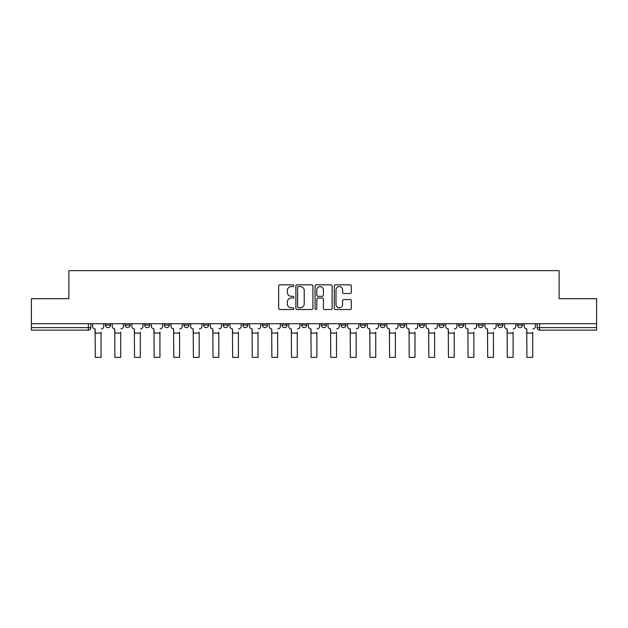 <?xml version="1.0" encoding="UTF-8"?>
<svg xmlns="http://www.w3.org/2000/svg" width="628" height="628" viewBox="0 0 628 628"><rect width="100%" height="100%" fill="white"/><g stroke="black" fill="none" stroke-linecap="round" stroke-linejoin="round"><path stroke-width="0.94" d="M293.88 285.701A0.864 0.864 0 0 0 293.017 284.837L279.9 284.837A1.232 1.232 0 0 0 278.659 286.07L278.659 308.285A1.232 1.232 0 0 0 279.9 309.526L293.017 309.526A0.864 0.864 0 0 0 293.88 308.662A0.864 0.864 0 0 0 293.017 307.799L291.314 307.799A3.949 3.949 0 0 1 287.365 303.842L287.365 301.99A3.949 3.949 0 0 1 291.314 298.041L293.017 298.041A0.864 0.864 0 0 0 293.88 297.177A0.864 0.864 0 0 0 293.017 296.314L291.314 296.314A3.949 3.949 0 0 1 287.365 292.365L287.365 290.513A3.949 3.949 0 0 1 291.314 286.564L293.017 286.564A0.864 0.864 0 0 0 293.88 285.701M497.871 325.1L497.871 323.718L497.871 325.1A2.512 2.512 0 0 0 500.39 327.612A2.512 2.512 0 0 1 497.871 325.1L502.902 325.1A2.512 2.512 0 0 1 500.39 327.612A2.512 2.512 0 0 0 502.902 325.1L502.902 323.718L502.902 325.1M321.293 323.718L321.293 325.1L326.325 325.1A2.512 2.512 0 0 1 323.812 327.612A2.512 2.512 0 0 1 321.293 325.1L321.293 323.718M262.433 323.718L262.433 325.1L267.465 325.1A2.512 2.512 0 0 1 264.953 327.612A2.512 2.512 0 0 1 262.433 325.1L262.433 323.718M223.199 323.718L223.199 325.1L228.223 325.1A2.512 2.512 0 0 1 225.711 327.612A2.512 2.512 0 0 1 223.199 325.1L223.199 323.718M203.574 323.718L203.574 325.1L208.606 325.1A2.512 2.512 0 0 1 206.094 327.612A2.512 2.512 0 0 1 203.574 325.1L203.574 323.718M164.34 323.718L164.34 325.1L169.364 325.1A2.512 2.512 0 0 1 166.852 327.612A2.512 2.512 0 0 1 164.34 325.1L164.34 323.718M350.079 293.535A1.232 1.232 0 0 0 351.311 292.303L351.311 286.07A1.232 1.232 0 0 0 350.079 284.837L335.509 284.837A1.232 1.232 0 0 0 334.277 286.07L334.277 308.285A1.232 1.232 0 0 0 335.509 309.526L350.079 309.526A1.232 1.232 0 0 0 351.311 308.285L351.311 300.757A1.232 1.232 0 0 0 350.079 299.525L343.846 299.525A1.232 1.232 0 0 0 342.613 300.757L342.613 304.494A3.305 3.305 0 0 1 339.308 307.799A3.305 3.305 0 0 1 336.004 304.494L336.004 289.861A3.305 3.305 0 0 1 339.308 286.564A3.305 3.305 0 0 1 342.613 289.861L342.613 292.303A1.232 1.232 0 0 0 343.846 293.535L350.079 293.535M31.4 323.718L31.4 298.685L68.876 298.685L68.876 270.644L559.124 270.644L559.124 298.685L596.6 298.685L596.6 323.718L31.4 323.718L31.4 327.612L90.887 327.612L90.887 323.718L90.887 327.612A2.512 2.512 0 0 1 88.375 330.132L31.4 330.132L31.4 327.612M312.917 286.07A1.232 1.232 0 0 0 311.684 284.837L297.115 284.837A1.232 1.232 0 0 0 295.882 286.07L295.882 308.285A1.232 1.232 0 0 0 297.115 309.526L311.684 309.526A1.232 1.232 0 0 0 312.917 308.285L312.917 286.07M316.316 284.837L330.885 284.837A1.232 1.232 0 0 1 332.118 286.07L332.118 308.285A1.232 1.232 0 0 1 330.885 309.526L324.645 309.526A1.232 1.232 0 0 1 323.412 308.285L323.412 299.273A1.232 1.232 0 0 0 322.18 298.041L318.043 298.041A1.232 1.232 0 0 0 316.81 299.273L316.81 308.662A0.864 0.864 0 0 1 315.947 309.526A0.864 0.864 0 0 1 315.083 308.662L315.083 286.07A1.232 1.232 0 0 1 316.316 284.837M537.113 323.718L537.113 327.612L596.6 327.612L596.6 330.132L539.625 330.132A2.512 2.512 0 0 1 537.113 327.612M596.6 323.718L596.6 327.612M517.496 323.718L517.496 325.1L522.52 325.1L522.52 323.718L522.52 325.1A2.512 2.512 0 0 1 520.008 327.612A2.512 2.512 0 0 1 517.496 325.1A2.512 2.512 0 0 0 520.008 327.612M478.253 323.718L478.253 325.1L483.285 325.1L483.285 323.718L483.285 325.1A2.512 2.512 0 0 1 480.765 327.612A2.512 2.512 0 0 1 478.253 325.1A2.512 2.512 0 0 0 480.765 327.612M463.66 325.1L463.66 323.718L463.66 325.1A2.512 2.512 0 0 1 461.148 327.612A2.512 2.512 0 0 1 458.636 325.1L463.66 325.1A2.512 2.512 0 0 1 461.148 327.612M458.636 323.718L458.636 325.1M444.043 323.718L444.043 325.1A2.512 2.512 0 0 1 441.531 327.612A2.512 2.512 0 0 1 439.011 325.1L444.043 325.1A2.512 2.512 0 0 1 441.531 327.612M439.011 323.718L439.011 325.1M424.426 323.718L424.426 325.1A2.512 2.512 0 0 1 421.906 327.612A2.512 2.512 0 0 1 419.394 325.1L424.426 325.1M419.394 323.718L419.394 325.1M404.801 323.718L404.801 325.1A2.512 2.512 0 0 1 402.289 327.612A2.512 2.512 0 0 1 399.777 325.1L404.801 325.1M399.777 323.718L399.777 325.1M385.184 323.718L385.184 325.1A2.512 2.512 0 0 1 382.672 327.612A2.512 2.512 0 0 1 380.152 325.1L385.184 325.1M380.152 323.718L380.152 325.1M365.567 323.718L365.567 325.1A2.512 2.512 0 0 1 363.047 327.612A2.512 2.512 0 0 1 360.535 325.1A2.512 2.512 0 0 0 363.047 327.612M360.535 323.718L360.535 325.1L365.567 325.1M345.942 323.718L345.942 325.1A2.512 2.512 0 0 1 343.43 327.612A2.512 2.512 0 0 1 340.918 325.1A2.512 2.512 0 0 0 343.43 327.612M340.918 323.718L340.918 325.1L345.942 325.1M326.325 323.718L326.325 325.1A2.512 2.512 0 0 1 323.812 327.612M306.707 323.718L306.707 325.1A2.512 2.512 0 0 1 304.188 327.612A2.512 2.512 0 0 1 301.675 325.1L306.707 325.1M301.675 323.718L301.675 325.1M287.082 323.718L287.082 325.1A2.512 2.512 0 0 1 284.57 327.612A2.512 2.512 0 0 1 282.058 325.1L287.082 325.1L287.082 323.718M282.058 323.718L282.058 325.1M267.465 323.718L267.465 325.1M247.848 323.718L247.848 325.1A2.512 2.512 0 0 1 245.328 327.612A2.512 2.512 0 0 1 242.816 325.1L247.848 325.1L247.848 323.718M242.816 323.718L242.816 325.1M228.223 323.718L228.223 325.1L228.223 323.718M208.606 325.1L208.606 323.718L208.606 325.1A2.512 2.512 0 0 1 206.094 327.612M188.989 323.718L188.989 325.1A2.512 2.512 0 0 1 186.469 327.612A2.512 2.512 0 0 1 183.957 325.1A2.512 2.512 0 0 0 186.469 327.612A2.512 2.512 0 0 0 188.989 325.1L188.989 323.718M183.957 323.718L183.957 325.1L188.989 325.1M169.364 323.718L169.364 325.1M149.747 323.718L149.747 325.1A2.512 2.512 0 0 1 147.235 327.612A2.512 2.512 0 0 1 144.715 325.1A2.512 2.512 0 0 0 147.235 327.612A2.512 2.512 0 0 0 149.747 325.1L144.715 325.1L144.715 323.718M125.098 323.718L125.098 325.1L130.129 325.1L130.129 323.718L130.129 325.1A2.512 2.512 0 0 1 127.61 327.612A2.512 2.512 0 0 1 125.098 325.1A2.512 2.512 0 0 0 127.61 327.612M105.48 323.718L105.48 325.1L110.504 325.1L110.504 323.718L110.504 325.1A2.512 2.512 0 0 1 107.992 327.612A2.512 2.512 0 0 1 105.48 325.1A2.512 2.512 0 0 0 107.992 327.612M88.375 323.718L88.375 330.132A2.512 2.512 0 0 0 90.887 327.612M298.473 286.564A0.864 0.864 0 0 0 297.609 287.428L297.609 306.935A0.864 0.864 0 0 0 298.473 307.799L300.262 307.799A3.949 3.949 0 0 0 304.219 303.842L304.219 290.513A3.949 3.949 0 0 0 300.262 286.564L298.473 286.564M323.412 289.924A3.305 3.305 0 0 0 320.107 286.627A3.305 3.305 0 0 0 316.81 289.924L316.81 295.082A1.232 1.232 0 0 0 318.043 296.314L322.18 296.314A1.232 1.232 0 0 0 323.412 295.082L323.412 289.924M92.583 326.356L92.583 323.718L92.583 326.356A2.512 2.512 0 0 0 95.103 328.876L95.291 332.141M95.103 328.876L95.291 357.356L101.077 357.356L101.077 332.141M103.777 326.356L103.777 323.718L103.777 326.356A2.512 2.512 0 0 1 101.265 328.876M101.077 357.356L95.291 357.356M112.208 326.356L112.208 323.718L112.208 326.356A2.512 2.512 0 0 0 114.72 328.876L114.908 332.141M114.72 328.876L114.908 357.356L120.694 357.356L120.694 332.141M123.402 326.356L123.402 323.718L123.402 326.356A2.512 2.512 0 0 1 120.882 328.876M131.825 326.356L131.825 323.718L131.825 326.356A2.512 2.512 0 0 0 134.337 328.876L134.533 332.141M134.337 328.876L134.533 357.356L140.311 357.356L140.311 332.141M143.019 326.356L143.019 323.718L143.019 326.356A2.512 2.512 0 0 1 140.507 328.876M120.694 357.356L114.908 357.356M140.311 357.356L134.533 357.356M151.442 326.356L151.442 323.718L151.442 326.356A2.512 2.512 0 0 0 153.962 328.876L154.15 332.141M153.962 328.876L154.15 357.356L159.936 357.356L159.936 332.141M162.636 326.356L162.636 323.718L162.636 326.356A2.512 2.512 0 0 1 160.124 328.876M171.067 326.356L171.067 323.718L171.067 326.356A2.512 2.512 0 0 0 173.579 328.876L173.768 332.141M173.579 328.876L173.768 357.356L179.553 357.356L179.553 332.141M182.261 326.356L182.261 323.718L182.261 326.356A2.512 2.512 0 0 1 179.741 328.876M190.684 326.356L190.684 323.718L190.684 326.356A2.512 2.512 0 0 0 193.196 328.876L193.393 332.141M193.196 328.876L193.393 357.356L199.17 357.356L199.17 332.141M201.878 326.356L201.878 323.718L201.878 326.356A2.512 2.512 0 0 1 199.366 328.876M159.936 357.356L154.15 357.356M179.553 357.356L173.768 357.356M199.17 357.356L193.393 357.356M210.302 326.356L210.302 323.718L210.302 326.356A2.512 2.512 0 0 0 212.821 328.876L213.01 332.141M212.821 328.876L213.01 357.356L218.795 357.356L218.795 332.141M221.496 326.356L221.496 323.718L221.496 326.356A2.512 2.512 0 0 1 218.984 328.876M218.795 357.356L213.01 357.356M229.927 326.356L229.927 323.718L229.927 326.356A2.512 2.512 0 0 0 232.439 328.876L232.627 332.141M232.439 328.876L232.627 357.356L238.412 357.356L238.412 332.141M241.121 326.356L241.121 323.718L241.121 326.356A2.512 2.512 0 0 1 238.601 328.876M238.412 357.356L232.627 357.356M249.544 326.356L249.544 323.718L249.544 326.356A2.512 2.512 0 0 0 252.056 328.876L252.252 332.141M252.056 328.876L252.252 357.356L258.029 357.356L258.029 332.141M260.738 326.356L260.738 323.718L260.738 326.356A2.512 2.512 0 0 1 258.226 328.876M258.029 357.356L252.252 357.356M269.161 326.356L269.161 323.718L269.161 326.356A2.512 2.512 0 0 0 271.681 328.876L271.869 332.141M271.681 328.876L271.869 357.356L277.654 357.356L277.654 332.141M280.355 326.356L280.355 323.718L280.355 326.356A2.512 2.512 0 0 1 277.843 328.876M277.654 357.356L271.869 357.356M288.786 326.356L288.786 323.718L288.786 326.356A2.512 2.512 0 0 0 291.298 328.876L291.486 332.141M291.298 328.876L291.486 357.356L297.272 357.356L297.272 332.141M299.98 326.356L299.98 323.718L299.98 326.356A2.512 2.512 0 0 1 297.46 328.876M297.272 357.356L291.486 357.356M308.403 326.356L308.403 323.718L308.403 326.356A2.512 2.512 0 0 0 310.915 328.876L311.111 332.141M310.915 328.876L311.111 357.356L316.889 357.356L316.889 332.141M319.597 326.356L319.597 323.718L319.597 326.356A2.512 2.512 0 0 1 317.085 328.876M316.889 357.356L311.111 357.356M328.02 326.356L328.02 323.718L328.02 326.356A2.512 2.512 0 0 0 330.54 328.876L330.728 332.141M330.54 328.876L330.728 357.356L336.514 357.356L336.514 332.141M339.214 326.356L339.214 323.718L339.214 326.356A2.512 2.512 0 0 1 336.702 328.876M336.514 357.356L330.728 357.356M347.645 326.356L347.645 323.718L347.645 326.356A2.512 2.512 0 0 0 350.157 328.876L350.346 332.141M350.157 328.876L350.346 357.356L356.131 357.356L356.131 332.141M358.839 326.356L358.839 323.718L358.839 326.356A2.512 2.512 0 0 1 356.319 328.876M356.131 357.356L350.346 357.356M367.262 326.356L367.262 323.718L367.262 326.356A2.512 2.512 0 0 0 369.774 328.876L369.971 332.141M369.774 328.876L369.971 357.356L375.748 357.356L375.748 332.141M378.456 326.356L378.456 323.718L378.456 326.356A2.512 2.512 0 0 1 375.944 328.876M375.748 357.356L369.971 357.356M386.879 326.356L386.879 323.718L386.879 326.356A2.512 2.512 0 0 0 389.399 328.876L389.588 332.141M389.399 328.876L389.588 357.356L395.373 357.356L395.373 332.141M398.074 326.356L398.074 323.718L398.074 326.356A2.512 2.512 0 0 1 395.562 328.876M395.373 357.356L389.588 357.356M406.504 326.356L406.504 323.718L406.504 326.356A2.512 2.512 0 0 0 409.016 328.876L409.205 332.141M409.016 328.876L409.205 357.356L414.99 357.356L414.99 332.141M417.699 326.356L417.699 323.718L417.699 326.356A2.512 2.512 0 0 1 415.179 328.876M414.99 357.356L409.205 357.356M426.122 326.356L426.122 323.718L426.122 326.356A2.512 2.512 0 0 0 428.634 328.876L428.83 332.141M428.634 328.876L428.83 357.356L434.607 357.356L434.607 332.141M437.316 326.356L437.316 323.718L437.316 326.356A2.512 2.512 0 0 1 434.804 328.876M434.607 357.356L428.83 357.356M445.739 326.356L445.739 323.718L445.739 326.356A2.512 2.512 0 0 0 448.259 328.876L448.447 332.141M448.259 328.876L448.447 357.356L454.232 357.356L454.232 332.141M456.933 326.356L456.933 323.718L456.933 326.356A2.512 2.512 0 0 1 454.421 328.876M454.232 357.356L448.447 357.356M465.364 326.356L465.364 323.718L465.364 326.356A2.512 2.512 0 0 0 467.876 328.876L468.064 332.141M467.876 328.876L468.064 357.356L473.85 357.356L473.85 332.141M476.558 326.356L476.558 323.718L476.558 326.356A2.512 2.512 0 0 1 474.038 328.876M473.85 357.356L468.064 357.356M484.981 326.356L484.981 323.718L484.981 326.356A2.512 2.512 0 0 0 487.493 328.876L487.689 332.141M487.493 328.876L487.689 357.356L493.467 357.356L493.467 332.141M496.175 326.356L496.175 323.718L496.175 326.356A2.512 2.512 0 0 1 493.663 328.876M493.467 357.356L487.689 357.356M504.598 326.356L504.598 323.718L504.598 326.356A2.512 2.512 0 0 0 507.118 328.876L507.306 332.141M507.118 328.876L507.306 357.356L513.092 357.356L513.092 332.141M515.792 326.356L515.792 323.718L515.792 326.356A2.512 2.512 0 0 1 513.28 328.876M513.092 357.356L507.306 357.356M524.223 326.356L524.223 323.718L524.223 326.356A2.512 2.512 0 0 0 526.735 328.876L526.923 332.141M526.735 328.876L526.923 357.356L532.709 357.356L532.709 332.141M535.417 326.356L535.417 323.718L535.417 326.356A2.512 2.512 0 0 1 532.897 328.876M532.709 357.356L526.923 357.356M539.625 323.718L539.625 330.132M101.077 333.083L95.291 333.083M120.694 333.083L114.908 333.083M140.311 333.083L134.533 333.083M159.936 333.083L154.15 333.083M179.553 333.083L173.768 333.083M199.17 333.083L193.393 333.083M218.795 333.083L213.01 333.083M238.412 333.083L232.627 333.083M258.029 333.083L252.252 333.083M277.654 333.083L271.869 333.083M297.272 333.083L291.486 333.083M316.889 333.083L311.111 333.083M336.514 333.083L330.728 333.083M356.131 333.083L350.346 333.083M375.748 333.083L369.971 333.083M395.373 333.083L389.588 333.083M414.99 333.083L409.205 333.083M434.607 333.083L428.83 333.083M454.232 333.083L448.447 333.083M473.85 333.083L468.064 333.083M493.467 333.083L487.689 333.083M513.092 333.083L507.306 333.083M532.709 333.083L526.923 333.083"/></g></svg>
